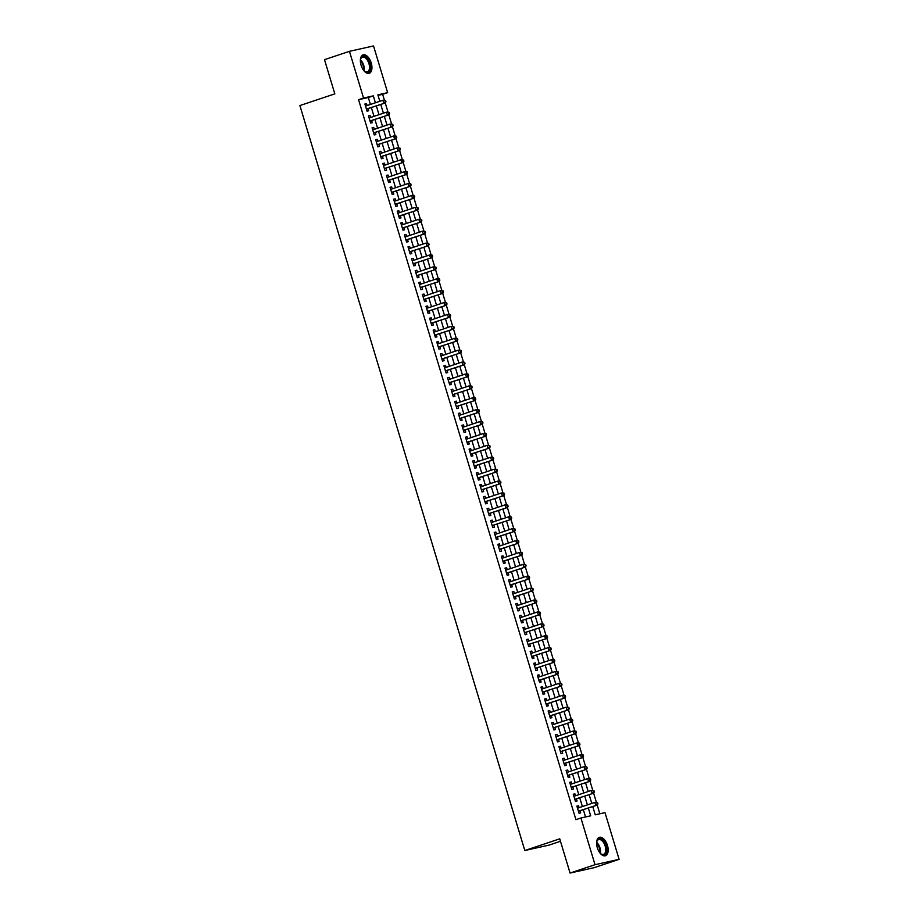 <?xml version="1.0" encoding="UTF-8"?>
<svg xmlns="http://www.w3.org/2000/svg" width="919" height="919" viewBox="0 0 919 919"><rect width="100%" height="100%" fill="white"/><g stroke="black" fill="none" stroke-linecap="round" stroke-linejoin="round"><path stroke-width="1.38" d="M597.316 847.686A9.707 5.181 -108.5 0 1 599.314 837.347A9.707 5.181 -108.5 0 1 607.47 845.423A9.707 5.181 -108.5 0 1 605.472 855.75A9.707 5.181 -108.5 0 1 597.316 847.686M361.087 65.238A9.707 5.181 -108.5 0 1 363.074 54.899A9.707 5.181 -108.5 0 1 371.23 62.974A9.707 5.181 -108.5 0 1 369.231 73.313A9.707 5.181 -108.5 0 1 361.087 65.238M560.475 841.276L548.896 845.147L524.818 850.523L299.893 105.559L334.826 93.876L324.499 59.666L349.45 51.326L373.528 45.95L387.634 92.658L377.87 94.841L379.823 101.308M384.337 99.953L382.637 94.324L387.634 92.658M599.854 813.774L597.224 805.067M596.316 802.069L593.628 793.166M592.732 790.168L590.032 781.265M589.136 778.267L586.448 769.364M585.541 766.366L582.853 757.463M581.945 754.465L579.257 745.562M578.35 742.563L575.662 733.661M574.766 730.674L572.077 721.76M571.17 718.773L568.482 709.859M567.574 706.872L564.886 697.958M563.979 694.971L561.291 686.056M560.395 683.07L557.707 674.155M556.799 671.169L554.111 662.254M553.204 659.268L550.515 650.365M549.608 647.367L546.92 638.464M546.024 635.466L543.324 626.563M542.428 623.564L539.74 614.662M538.833 611.663L536.145 602.761M535.237 599.762L532.549 590.86M531.653 587.861L528.953 578.959M528.057 575.96L525.369 567.057M524.462 564.059L521.774 555.156M520.866 552.17L518.178 543.255M517.271 540.269L514.583 531.354M513.687 528.368L510.998 519.453M510.091 516.467L507.403 507.552M506.495 504.565L503.807 495.651M502.9 492.664L500.212 483.75M499.316 480.763L496.628 471.861M495.72 468.862L493.032 459.959M492.124 456.961L489.436 448.058M488.529 445.06L485.841 436.157M484.945 433.159L482.245 424.256M481.349 421.258L478.661 412.355M477.754 409.357L475.066 400.454M474.158 397.456L471.47 388.553M470.562 385.555L467.874 376.652M466.978 373.665L464.29 364.751M463.383 361.764L460.695 352.85M459.787 349.863L457.099 340.949M456.192 337.962L453.504 329.048M452.607 326.061L449.919 317.147M449.012 314.16L446.324 305.246M445.416 302.259L442.728 293.356M441.821 290.358L439.133 281.455M438.237 278.457L435.537 269.554M434.641 266.556L431.953 257.653M431.045 254.655L428.357 245.752M427.45 242.754L424.762 233.851M423.866 230.853L421.166 221.95M420.27 218.952L417.582 210.049M416.675 207.051L413.987 198.148M413.079 195.161L410.391 186.247M409.483 183.26L406.795 174.346M405.899 171.359L403.211 162.445M402.304 159.458L399.616 150.544M398.708 147.557L396.02 138.643M395.113 135.656L392.424 126.742M391.528 123.755L388.84 114.852M387.933 111.854L385.245 102.951M592.755 806.56L595.236 814.808L605.001 812.626L619.107 859.334L595.018 864.71L580.923 818.002L590.687 815.819L588.332 808.042M595.018 864.71L570.067 873.05L594.156 867.674L619.107 859.334M579.085 807.675L578.499 805.756L576.879 806.124L579.027 813.258L580.659 812.901L580.027 810.811M575.489 795.774L574.915 793.855L573.284 794.223L575.443 801.357L577.063 801L576.443 798.91M571.894 783.873L571.319 781.954L569.688 782.322L571.848 789.455L573.479 789.099L572.847 787.009M568.298 771.971L567.724 770.053L566.093 770.421L568.252 777.554L569.883 777.198L569.252 775.108M564.714 760.07L564.128 758.152L562.508 758.52L564.657 765.653L566.288 765.297L565.656 763.207M561.118 748.169L560.544 746.251L558.913 746.619L561.072 753.752L562.692 753.396L562.06 751.317M557.523 736.268L556.948 734.35L555.317 734.718L557.477 741.851L559.097 741.495L558.476 739.416M553.927 724.367L553.353 722.449L551.722 722.816L553.881 729.962L555.513 729.594L554.881 727.515M550.343 712.466L549.757 710.548L548.138 710.915L550.286 718.061L551.917 717.693L551.285 715.614M546.748 700.577L546.162 698.658L544.542 699.014L546.702 706.16L548.321 705.792L547.69 703.713M543.152 688.676L542.578 686.757L540.946 687.113L543.106 694.259L544.726 693.891L544.105 691.812M539.556 676.775L538.982 674.856L537.351 675.212L539.51 682.357L541.142 681.99L540.51 679.911M535.972 664.874L535.386 662.955L533.767 663.311L535.915 670.456L537.546 670.089L536.914 668.01M532.377 652.972L531.791 651.054L530.171 651.41L532.319 658.555L533.95 658.188L533.319 656.109M528.781 641.071L528.207 639.153L526.576 639.509L528.735 646.654L530.355 646.287L529.735 644.208M525.186 629.17L524.611 627.252L522.98 627.62L525.14 634.753L526.771 634.386L526.139 632.306M521.601 617.269L521.016 615.351L519.384 615.719L521.544 622.852L523.175 622.496L522.543 620.405M518.006 605.368L517.42 603.45L515.8 603.817L517.948 610.951L519.58 610.595L518.948 608.504M514.41 593.467L513.836 591.549L512.205 591.916L514.364 599.05L515.984 598.694L515.364 596.603M510.815 581.566L510.24 579.648L508.609 580.015L510.769 587.149L512.388 586.793L511.768 584.702M507.219 569.665L506.645 567.747L505.013 568.114L507.173 575.248L508.804 574.892L508.173 572.813M503.635 557.764L503.049 555.846L501.429 556.213L503.578 563.347L505.209 562.991L504.577 560.912M500.039 545.863L499.465 543.945L497.834 544.312L499.993 551.457L501.613 551.09L500.981 549.011M496.444 533.962L495.869 532.044L494.238 532.411L496.398 539.556L498.018 539.189L497.397 537.11M492.848 522.061L492.274 520.154L490.643 520.51L492.802 527.655L494.433 527.288L493.802 525.208M489.264 510.171L488.678 508.253L487.059 508.609L489.207 515.754L490.838 515.387L490.206 513.307M485.669 498.27L485.083 496.352L483.463 496.708L485.611 503.853L487.242 503.486L486.611 501.406M482.073 486.369L481.499 484.451L479.867 484.807L482.027 491.952L483.647 491.585L483.026 489.505M478.477 474.468L477.903 472.55L476.272 472.906L478.431 480.051L480.063 479.684L479.431 477.604M474.893 462.567L474.307 460.649L472.688 461.005L474.836 468.15L476.467 467.782L475.835 465.703M471.298 450.666L470.712 448.748L469.092 449.115L471.24 456.249L472.871 455.881L472.24 453.802M467.702 438.765L467.128 436.847L465.496 437.214L467.656 444.348L469.276 443.992L468.656 441.901M464.106 426.864L463.532 424.946L461.901 425.313L464.061 432.447L465.692 432.091L465.06 430M460.511 414.963L459.937 413.045L458.305 413.412L460.465 420.546L462.096 420.19L461.464 418.099M456.927 403.062L456.341 401.143L454.721 401.511L456.869 408.645L458.501 408.289L457.869 406.198M453.331 391.161L452.757 389.242L451.126 389.61L453.285 396.744L454.905 396.388L454.273 394.308M449.736 379.26L449.161 377.341L447.53 377.709L449.69 384.843L451.309 384.487L450.689 382.407M446.14 367.359L445.566 365.44L443.934 365.808L446.094 372.953L447.725 372.586L447.093 370.506M442.556 355.458L441.97 353.539L440.35 353.907L442.498 361.052L444.13 360.685L443.498 358.605M438.96 343.557L438.374 341.65L436.755 342.006L438.914 349.151L440.534 348.783L439.902 346.704M435.365 331.667L434.79 329.749L433.159 330.105L435.319 337.25L436.939 336.882L436.318 334.803M431.769 319.766L431.195 317.848L429.564 318.204L431.723 325.349L433.354 324.981L432.723 322.902M428.185 307.865L427.599 305.947L425.979 306.303L428.128 313.448L429.759 313.08L429.127 311.001M424.589 295.964L424.004 294.046L422.384 294.402L424.532 301.547L426.163 301.179L425.531 299.1M420.994 284.063L420.42 282.144L418.788 282.501L420.948 289.646L422.568 289.278L421.947 287.199M417.398 272.162L416.824 270.243L415.193 270.611L417.352 277.745L418.984 277.377L418.352 275.298M413.814 260.261L413.228 258.342L411.597 258.71L413.757 265.844L415.388 265.488L414.756 263.397M410.219 248.36L409.633 246.441L408.013 246.809L410.161 253.943L411.792 253.587L411.161 251.496M406.623 236.459L406.049 234.54L404.417 234.908L406.577 242.042L408.197 241.686L407.577 239.595M403.027 224.558L402.453 222.639L400.822 223.007L402.981 230.141L404.601 229.784L403.981 227.694M399.432 212.657L398.857 210.738L397.226 211.106L399.386 218.24L401.017 217.883L400.385 215.804M395.848 200.756L395.262 198.837L393.642 199.205L395.79 206.338L397.422 205.982L396.79 203.903M392.252 188.855L391.678 186.936L390.047 187.304L392.206 194.449L393.826 194.081L393.194 192.002M388.657 176.953L388.082 175.035L386.451 175.403L388.611 182.548L390.23 182.18L389.61 180.101M385.061 165.052L384.487 163.145L382.855 163.502L385.015 170.647L386.646 170.279L386.014 168.2M381.477 153.163L380.891 151.244L379.271 151.601L381.419 158.746L383.051 158.378L382.419 156.299M377.881 141.262L377.295 139.343L375.676 139.699L377.824 146.845L379.455 146.477L378.823 144.398M374.286 129.361L373.711 127.442L372.08 127.798L374.24 134.944L375.86 134.576L375.239 132.497M370.69 117.46L370.116 115.541L368.485 115.897L370.644 123.043L372.275 122.675L371.644 120.596M382.637 94.324L378.019 95.358M370.414 104.444L368.324 97.517L358.559 99.7L575.926 819.668L580.923 818.002M585.541 816.968L583.347 809.708M582.393 806.56L579.751 797.807M578.798 794.671L576.156 785.906M575.214 782.77L572.56 774.005M571.618 770.869L568.976 762.104M568.022 758.968L565.38 750.203M564.427 747.067L561.785 738.302M560.843 735.166L558.189 726.401M557.247 723.264L554.605 714.5M553.652 711.363L551.009 702.598M550.056 699.462L547.414 690.697M546.46 687.561L543.818 678.808M542.876 675.66L540.223 666.907M539.281 663.759L536.639 655.006M535.685 651.858L533.043 643.105M532.09 639.957L529.447 631.204M528.505 628.056L525.852 619.303M524.91 616.167L522.268 607.402M521.314 604.265L518.672 595.501M517.719 592.364L515.077 583.599M514.135 580.463L511.481 571.698M510.539 568.562L507.897 559.797M506.943 556.661L504.301 547.896M503.348 544.76L500.706 535.995M499.764 532.859L497.11 524.094M496.168 520.958L493.514 512.193M492.573 509.057L489.93 500.304M488.977 497.156L486.335 488.403M485.381 485.255L482.739 476.501M481.797 473.354L479.144 464.6M478.202 461.453L475.56 452.699M474.606 449.552L471.964 440.798M471.01 437.662L468.368 428.897M467.426 425.761L464.773 416.996M463.831 413.86L461.189 405.095M460.235 401.959L457.593 393.194M456.64 390.058L453.997 381.293M453.056 378.157L450.402 369.392M449.46 366.256L446.818 357.491M445.864 354.355L443.222 345.59M442.269 342.454L439.627 333.689M438.673 330.553L436.031 321.799M435.089 318.652L432.435 309.898M431.493 306.751L428.851 297.997M427.898 294.85L425.256 286.096M424.302 282.949L421.66 274.195M420.718 271.048L418.065 262.294M417.123 259.158L414.48 250.393M413.527 247.257L410.885 238.492M409.931 235.356L407.289 226.591M406.347 223.455L403.694 214.69M402.752 211.554L400.11 202.789M399.156 199.653L396.514 190.888M395.561 187.752L392.918 178.987M391.976 175.851L389.323 167.086M388.381 163.95L385.727 155.185M384.785 152.049L382.143 143.295M381.19 140.147L378.548 131.394M377.594 128.246L374.952 119.493M374.01 116.345L371.356 107.592M367.106 105.559L366.52 103.64L364.9 103.996L367.049 111.142L368.68 110.774L368.048 108.695M570.067 873.05L559.74 838.84L524.818 850.523M358.559 99.7L363.545 98.034L349.45 51.326M375.4 102.779L373.309 95.852L363.545 98.034M587.39 804.895L584.737 796.141M583.795 792.994L581.153 784.24M580.199 781.093L577.557 772.339M576.604 769.192L573.961 760.438M573.008 757.29L570.366 748.537M569.424 745.401L566.77 736.636M565.828 733.5L563.186 724.735M562.233 721.599L559.591 712.834M558.637 709.698L555.995 700.933M555.053 697.797L552.399 689.032M551.457 685.896L548.815 677.131M547.862 673.995L545.22 665.23M544.266 662.094L541.624 653.329M540.682 650.192L538.029 641.428M537.087 638.291L534.444 629.538M533.491 626.39L530.849 617.637M529.895 614.489L527.253 605.736M526.3 602.588L523.658 593.835M522.716 590.687L520.062 581.934M519.12 578.786L516.478 570.033M515.525 566.897L512.882 558.132M511.929 554.996L509.287 546.231M508.345 543.095L505.691 534.33M504.749 531.193L502.107 522.429M501.154 519.292L498.512 510.527M497.558 507.391L494.916 498.626M493.974 495.49L491.32 486.725M490.378 483.589L487.736 474.824M486.783 471.688L484.141 462.923M483.187 459.787L480.545 451.034M479.603 447.886L476.95 439.133M476.008 435.985L473.365 427.232M472.412 424.084L469.77 415.331M468.816 412.183L466.174 403.43M465.221 400.282L462.579 391.528M461.637 388.392L458.983 379.627M458.041 376.491L455.399 367.726M454.445 364.59L451.803 355.825M450.85 352.689L448.208 343.924M447.266 340.788L444.612 332.023M443.67 328.887L441.028 320.122M440.075 316.986L437.433 308.221M436.479 305.085L433.837 296.32M432.895 293.184L430.241 284.419M429.299 281.283L426.657 272.529M425.704 269.382L423.062 260.628M422.108 257.481L419.466 248.727M418.513 245.58L415.87 236.826M414.928 233.679L412.275 224.925M411.333 221.778L408.691 213.024M407.737 209.888L405.095 201.123M404.142 197.987L401.5 189.222M400.558 186.086L397.904 177.321M396.962 174.185L394.32 165.42M393.366 162.284L390.724 153.519M389.771 150.383L387.129 141.618M386.187 138.482L383.533 129.717M382.591 126.581L379.949 117.816M378.996 114.68L376.353 105.915M380.765 104.444L383.418 113.198M384.36 116.345L387.002 125.099M387.956 128.246L390.598 137M391.551 140.147L394.194 148.901M395.136 152.049L397.789 160.802M398.731 163.95L401.373 172.703M402.327 175.839L404.969 184.604M405.922 187.74L408.564 196.505M409.506 199.641L412.16 208.406M413.102 211.542L415.744 220.307M416.698 223.443L419.34 232.208M420.293 235.344L422.935 244.109M423.877 247.245L426.531 256.01M427.473 259.147L430.115 267.911M431.068 271.048L433.711 279.813M434.664 282.949L437.306 291.702M438.26 294.85L440.902 303.603M441.844 306.751L444.497 315.504M445.439 318.652L448.081 327.405M449.035 330.553L451.677 339.306M452.63 342.454L455.273 351.207M456.215 354.343L458.868 363.108M459.81 366.244L462.452 375.009M463.406 378.146L466.048 386.91M467.001 390.047L469.643 398.812M470.585 401.948L473.239 410.713M474.181 413.849L476.823 422.614M477.777 425.75L480.419 434.515M481.372 437.651L484.014 446.416M484.968 449.552L487.61 458.317M488.552 461.453L491.205 470.206M492.147 473.354L494.79 482.107M495.743 485.255L498.385 494.008M499.339 497.156L501.981 505.909M502.923 509.057L505.576 517.811M506.518 520.958L509.16 529.712M510.114 532.848L512.756 541.613M513.71 544.749L516.352 553.514M517.294 556.65L519.947 565.415M520.889 568.551L523.531 577.316M524.485 580.452L527.127 589.217M528.08 592.353L530.722 601.118M531.664 604.254L534.318 613.019M535.26 616.155L537.902 624.92M538.856 628.056L541.498 636.821M542.451 639.957L545.093 648.711M546.047 651.858L548.689 660.612M549.631 663.759L552.285 672.513M553.227 675.66L555.869 684.414M556.822 687.561L559.464 696.315M560.418 699.462L563.06 708.216M564.002 711.352L566.655 720.117M567.597 723.253L570.239 732.018M571.193 735.154L573.835 743.919M574.789 747.055L577.431 755.82M578.373 758.956L581.026 767.721M581.968 770.857L584.61 779.622M585.564 782.758L588.206 791.523M589.159 794.659L591.802 803.424M368.324 97.517L373.309 95.852M364.946 104.169L366.52 103.64M368.542 116.07L370.116 115.541M372.126 127.971L373.711 127.442M375.722 139.872L377.295 139.343M379.317 151.773L380.891 151.244M382.913 163.662L384.487 163.145M386.497 175.563L388.082 175.035M390.093 187.465L391.678 186.936M393.688 199.366L395.262 198.837M397.284 211.267L398.857 210.738M400.879 223.168L402.453 222.639M404.463 235.069L406.049 234.54M408.059 246.97L409.633 246.441M411.655 258.871L413.228 258.342M415.25 270.772L416.824 270.243M418.834 282.673L420.42 282.144M422.43 294.574L424.004 294.046M426.025 306.475L427.599 305.947M429.621 318.376L431.195 317.848M433.205 330.277L434.79 329.749M436.801 342.167L438.374 341.65M440.396 354.068L441.97 353.539M443.992 365.969L445.566 365.44M447.576 377.87L449.161 377.341M451.172 389.771L452.757 389.242M454.767 401.672L456.341 401.143M458.363 413.573L459.937 413.045M461.958 425.474L463.532 424.946M465.542 437.375L467.128 436.847M469.138 449.276L470.712 448.748M472.734 461.177L474.307 460.649M476.329 473.078L477.903 472.55M479.913 484.979L481.499 484.451M483.509 496.88L485.083 496.352M487.104 508.781L488.678 508.253M490.7 520.671L492.274 520.154M494.284 532.572L495.869 532.044M497.88 544.473L499.465 543.945M501.475 556.374L503.049 555.846M505.071 568.275L506.645 567.747M508.666 580.176L510.24 579.648M512.251 592.077L513.836 591.549M515.846 603.978L517.42 603.45M519.442 615.879L521.016 615.351M523.037 627.78L524.611 627.252M526.621 639.681L528.207 639.153M530.217 651.582L531.791 651.054M533.813 663.484L535.386 662.955M537.408 675.385L538.982 674.856M540.992 687.286L542.578 686.757M544.588 699.175L546.162 698.658M548.183 711.076L549.757 710.548M551.779 722.977L553.353 722.449M555.363 734.878L556.948 734.35M558.959 746.779L560.544 746.251M562.554 758.68L564.128 758.152M566.15 770.581L567.724 770.053M569.746 782.483L571.319 781.954M573.33 794.384L574.915 793.855M576.925 806.285L578.499 805.756M366.451 109.143L385.417 102.894L366.417 109.062M385.302 101.814L383.786 103.25L382.89 100.274L385.589 100.481L384.946 100.63L385.302 101.814L385.957 101.676L385.589 100.481M365.521 106.087L382.89 100.274L384.946 100.63M367.255 108.959A1.241 1.045 -102.6 0 0 366.899 109.177L366.555 109.51M385.417 102.894L385.957 101.676M360.363 60.723A8.397 4.48 -108.5 0 1 360.604 59.092A8.397 4.48 -108.5 0 1 364.912 56.633A8.397 4.48 -108.5 0 1 369.748 63.388A8.397 4.48 -108.5 0 1 369.518 71.085A8.397 4.48 -108.5 0 1 364.74 71.452A8.397 4.48 -108.5 0 1 363.568 70.303A7.524 4.021 71.5 0 0 363.097 65.571A7.524 4.021 71.5 0 0 360.363 60.688M364.51 71.257A7.777 4.147 71.5 0 0 367.324 71.912A7.777 4.147 71.5 0 0 368.933 63.629A7.777 4.147 71.5 0 0 362.396 57.162A7.777 4.147 71.5 0 0 360.535 59.379M368.622 73.44A9.649 5.146 71.5 0 0 370.403 63.25A9.649 5.146 71.5 0 0 362.511 55.163M596.592 843.16A8.397 4.48 -108.5 0 1 596.845 841.54A8.397 4.48 -108.5 0 1 597.293 840.345A8.397 4.48 -108.5 0 1 604.185 841.953A8.397 4.48 -108.5 0 1 605.885 853.28A8.397 4.48 -108.5 0 1 600.98 853.889A8.397 4.48 -108.5 0 1 599.797 852.74M600.75 853.705A7.777 4.147 71.5 0 0 603.565 854.36A7.777 4.147 71.5 0 0 605.07 852.97A7.777 4.147 71.5 0 0 604.357 843.987A7.777 4.147 71.5 0 0 598.625 839.61A7.777 4.147 71.5 0 0 597.12 841A7.777 4.147 71.5 0 0 596.776 841.827M604.851 855.888A9.649 5.146 71.5 0 0 606.529 854.245A9.649 5.146 71.5 0 0 605.713 843.286A9.649 5.146 71.5 0 0 598.74 837.611M370.035 121.044L389.001 114.795L370.012 120.963M388.898 113.715L387.381 115.151L386.485 112.175L389.185 112.382L388.542 112.532L388.898 113.715L389.541 113.577L389.185 112.382M369.116 117.988L386.485 112.175L388.542 112.532M370.839 120.86A1.241 1.045 -102.6 0 0 370.495 121.078L370.15 121.4M389.001 114.795L389.541 113.577M373.631 132.945L392.597 126.684L373.608 132.864M392.493 125.616L390.977 127.052L390.07 124.076L392.781 124.283L392.126 124.433L392.493 125.616L393.137 125.466L392.781 124.283M372.712 129.889L390.07 124.076L392.126 124.433M374.435 132.761A1.241 1.045 -102.6 0 0 374.09 132.979L373.746 133.301M392.597 126.684L393.137 125.466M377.227 144.846L396.192 138.585L377.204 144.765M396.078 137.517L394.561 138.953L393.665 135.978L396.376 136.184L395.721 136.322L396.078 137.517L396.732 137.368L396.376 136.184M376.308 141.79L393.665 135.978L395.721 136.322M378.031 144.662A1.241 1.045 -102.6 0 0 377.686 144.88L377.33 145.202M396.192 138.585L396.732 137.368M380.822 156.747L399.788 150.486L380.799 156.655M399.673 149.418L398.157 150.854L397.261 147.879L399.972 148.085L399.317 148.223L399.673 149.418L400.328 149.269L399.972 148.085M379.892 153.68L397.261 147.879L399.317 148.223M381.626 156.563A1.241 1.045 -102.6 0 0 381.27 156.77L380.925 157.103M399.788 150.486L400.328 149.269M384.406 168.648L403.384 162.387L384.383 168.556M403.269 161.319L401.752 162.755L400.856 159.78L403.556 159.986L402.913 160.124L403.269 161.319L403.923 161.17L403.556 159.986M383.487 165.581L400.856 159.78L402.913 160.124M385.21 168.464A1.241 1.045 -102.6 0 0 384.866 168.671L384.521 169.004M403.384 162.387L403.923 161.17M388.002 180.549L406.968 174.288L387.979 180.457M406.864 173.22L405.348 174.656L404.44 171.681L407.151 171.887L406.497 172.025L406.864 173.22L407.508 173.071L407.151 171.887M387.083 177.482L404.44 171.681L406.497 172.025M388.806 180.365A1.241 1.045 -102.6 0 0 388.461 180.572L388.117 180.905M406.968 174.288L407.508 173.071M391.597 192.45L410.563 186.189L391.574 192.358M410.448 185.121L408.932 186.557L408.036 183.582L410.747 183.789L410.092 183.926L410.448 185.121L411.103 184.972L410.747 183.789M390.678 189.383L408.036 183.582L410.092 183.926M392.402 192.266A1.241 1.045 -102.6 0 0 392.057 192.473L391.712 192.806M410.563 186.189L411.103 184.972M395.193 204.34L414.159 198.09L395.17 204.259M414.044 197.022L412.528 198.458L411.632 195.483L414.343 195.678L413.688 195.827L414.044 197.022L414.699 196.873L414.343 195.678M394.262 201.284L411.632 195.483L413.688 195.827M395.997 204.167A1.241 1.045 -102.6 0 0 395.652 204.374L395.296 204.707M414.159 198.09L414.699 196.873M398.789 216.241L417.754 209.992L398.754 216.16M417.64 208.923L416.123 210.359L415.227 207.384L417.927 207.579L417.283 207.728L417.64 208.923L418.294 208.774L417.927 207.579M397.858 213.185L415.227 207.384L417.283 207.728M399.581 216.068A1.241 1.045 -102.6 0 0 399.237 216.275L398.892 216.608M417.754 209.992L418.294 208.774M402.373 228.142L421.339 221.893L402.35 228.061M421.235 220.824L419.719 222.26L418.823 219.285L421.522 219.48L420.868 219.63L421.235 220.824L421.878 220.675L421.522 219.48M401.454 225.086L418.823 219.285L420.868 219.63M403.177 227.969A1.241 1.045 -102.6 0 0 402.832 228.176L402.488 228.509M421.339 221.893L421.878 220.675M405.968 240.043L424.934 233.794L405.945 239.962M424.819 232.725L423.314 234.15L422.407 231.174L425.118 231.381L424.463 231.531L424.819 232.725L425.474 232.576L425.118 231.381M405.049 236.987L422.407 231.174L424.463 231.531M406.772 239.87A1.241 1.045 -102.6 0 0 406.428 240.077L406.083 240.41M424.934 233.794L425.474 232.576M409.564 251.944L428.53 245.695L409.541 251.863M428.415 244.615L426.898 246.051L426.002 243.075L428.713 243.282L428.059 243.432L428.415 244.615L429.07 244.477L428.713 243.282M408.633 248.888L426.002 243.075L428.059 243.432M410.368 251.772A1.241 1.045 -102.6 0 0 410.023 251.978L409.667 252.311M428.53 245.695L429.07 244.477M413.159 263.845L432.125 257.596L413.125 263.764M432.01 256.516L430.494 257.952L429.598 254.977L432.298 255.183L431.654 255.333L432.01 256.516L432.665 256.378L432.298 255.183M412.229 260.789L429.598 254.977L431.654 255.333M413.964 263.673A1.241 1.045 -102.6 0 0 413.607 263.879L413.263 264.212M432.125 257.596L432.665 256.378M416.744 275.746L435.709 269.497L416.721 275.666M435.606 268.417L434.09 269.853L433.194 266.878L435.893 267.084L435.25 267.234L435.606 268.417L436.249 268.279L435.893 267.084M415.825 272.69L433.194 266.878L435.25 267.234M417.548 275.562A1.241 1.045 -102.6 0 0 417.203 275.78L416.858 276.114M435.709 269.497L436.249 268.279M420.339 287.647L439.305 281.398L420.316 287.567M439.202 280.318L437.685 281.754L436.778 278.779L439.489 278.985L438.834 279.135L439.202 280.318L439.845 280.18L439.489 278.985M419.42 284.591L436.778 278.779L438.834 279.135M421.143 287.463A1.241 1.045 -102.6 0 0 420.799 287.681L420.454 288.015M439.305 281.398L439.845 280.18M423.935 299.548L442.901 293.299L423.912 299.468M442.786 292.219L441.269 293.655L440.373 290.68L443.084 290.886L442.43 291.036L442.786 292.219L443.44 292.081L443.084 290.886M423.016 296.492L440.373 290.68L442.43 291.036M424.739 299.364A1.241 1.045 -102.6 0 0 424.394 299.583L424.038 299.904M442.901 293.299L443.44 292.081M427.53 311.449L446.496 305.188L427.496 311.369M446.381 304.12L444.865 305.556L443.969 302.581L446.668 302.788L446.025 302.937L446.381 304.12L447.036 303.971L446.668 302.788M426.6 308.393L443.969 302.581L446.025 302.937M428.334 311.265A1.241 1.045 -102.6 0 0 427.978 311.484L427.634 311.805M446.496 305.188L447.036 303.971M431.114 323.35L450.092 317.089L431.091 323.27M449.977 316.021L448.461 317.457L447.564 314.482L450.264 314.689L449.621 314.826L449.977 316.021L450.632 315.872L450.264 314.689M430.195 320.294L447.564 314.482L449.621 314.826M431.919 323.166A1.241 1.045 -102.6 0 0 431.574 323.385L431.229 323.706M450.092 317.089L450.632 315.872M434.71 335.251L453.676 328.991L434.687 335.159M453.572 327.922L452.056 329.358L451.149 326.383L453.86 326.59L453.205 326.727L453.572 327.922L454.216 327.773L453.86 326.59M433.791 332.184L451.149 326.383L453.205 326.727M435.514 335.067A1.241 1.045 -102.6 0 0 435.169 335.274L434.825 335.607M453.676 328.991L454.216 327.773M438.306 347.152L457.271 340.892L438.283 347.06M457.157 339.823L455.64 341.259L454.744 338.284L457.455 338.491L456.8 338.629L457.157 339.823L457.811 339.674L457.455 338.491M437.387 344.085L454.744 338.284L456.8 338.629M439.11 346.968A1.241 1.045 -102.6 0 0 438.765 347.175L438.409 347.508M457.271 340.892L457.811 339.674M441.901 359.053L460.867 352.793L441.878 358.961M460.752 351.724L459.236 353.16L458.34 350.185L461.051 350.392L460.396 350.53L460.752 351.724L461.407 351.575L461.051 350.392M440.971 355.986L458.34 350.185L460.396 350.53M442.705 358.869A1.241 1.045 -102.6 0 0 442.349 359.076L442.005 359.409M460.867 352.793L461.407 351.575M445.485 370.954L464.463 364.694L445.462 370.862M464.348 363.625L462.831 365.061L461.935 362.086L464.635 362.293L463.992 362.431L464.348 363.625L465.003 363.476L464.635 362.293M444.566 367.887L461.935 362.086L463.992 362.431M446.289 370.771A1.241 1.045 -102.6 0 0 445.945 370.977L445.6 371.31M464.463 364.694L465.003 363.476M449.081 382.844L468.047 376.595L449.058 382.763M467.943 375.526L466.427 376.962L465.531 373.987L468.231 374.182L467.576 374.332L467.943 375.526L468.587 375.377L468.231 374.182M448.162 379.788L465.531 373.987L467.576 374.332M449.885 382.672A1.241 1.045 -102.6 0 0 449.54 382.878L449.196 383.212M468.047 376.595L468.587 375.377M452.676 394.745L471.642 388.496L452.653 394.665M471.527 387.427L470.011 388.863L469.115 385.888L471.826 386.083L471.171 386.233L471.527 387.427L472.182 387.278L471.826 386.083M451.757 391.689L469.115 385.888L471.171 386.233M453.481 394.573A1.241 1.045 -102.6 0 0 453.136 394.779L452.791 395.113M471.642 388.496L472.182 387.278M456.272 406.646L475.238 400.397L456.249 406.566M475.123 399.328L473.607 400.764L472.711 397.789L475.422 397.984L474.767 398.134L475.123 399.328L475.778 399.179L475.422 397.984M455.342 403.59L472.711 397.789L474.767 398.134M457.076 406.474A1.241 1.045 -102.6 0 0 456.732 406.68L456.375 407.014M475.238 400.397L475.778 399.179M459.868 418.547L478.833 412.298L459.833 418.467M478.719 411.23L477.202 412.654L476.306 409.679L479.006 409.885L478.362 410.035L478.719 411.23L479.373 411.08L479.006 409.885M458.937 415.491L476.306 409.679L478.362 410.035M460.672 418.375A1.241 1.045 -102.6 0 0 460.316 418.582L459.971 418.915M478.833 412.298L479.373 411.08M463.452 430.448L482.418 424.199L463.429 430.368M482.314 423.119L480.798 424.555L479.902 421.58L482.601 421.787L481.947 421.936L482.314 423.119L482.957 422.981L482.601 421.787M462.533 427.392L479.902 421.58L481.947 421.936M464.256 430.276A1.241 1.045 -102.6 0 0 463.911 430.483L463.567 430.816M482.418 424.199L482.957 422.981M467.047 442.349L486.013 436.1L467.024 442.269M485.91 435.02L484.393 436.456L483.486 433.481L486.197 433.688L485.542 433.837L485.91 435.02L486.553 434.882L486.197 433.688M466.128 439.293L483.486 433.481L485.542 433.837M467.851 442.177A1.241 1.045 -102.6 0 0 467.507 442.384L467.162 442.717M486.013 436.1L486.553 434.882M470.643 454.25L489.609 448.001L470.62 454.17M489.494 446.921L487.978 448.357L487.081 445.382L489.793 445.589L489.138 445.738L489.494 446.921L490.149 446.783L489.793 445.589M469.712 451.195L487.081 445.382L489.138 445.738M471.447 454.066A1.241 1.045 -102.6 0 0 471.102 454.285L470.746 454.618M489.609 448.001L490.149 446.783M474.238 466.151L493.204 459.902L474.204 466.071M493.089 458.822L491.573 460.258L490.677 457.283L493.377 457.49L492.733 457.639L493.089 458.822L493.744 458.684L493.377 457.49M473.308 463.096L490.677 457.283L492.733 457.639M475.043 465.967A1.241 1.045 -102.6 0 0 474.686 466.186L474.342 466.519M493.204 459.902L493.744 458.684M477.823 478.052L496.788 471.803L477.8 477.972M496.685 470.723L495.169 472.159L494.273 469.184L496.972 469.391L496.329 469.54L496.685 470.723L497.328 470.585L496.972 469.391M476.904 474.997L494.273 469.184L496.329 469.54M478.627 477.869A1.241 1.045 -102.6 0 0 478.282 478.087L477.937 478.408M496.788 471.803L497.328 470.585M481.418 489.953L500.384 483.693L481.395 489.873M500.281 482.624L498.764 484.06L497.857 481.085L500.568 481.292L499.913 481.441L500.281 482.624L500.924 482.475L500.568 481.292M480.499 486.898L497.857 481.085L499.913 481.441M482.222 489.77A1.241 1.045 -102.6 0 0 481.878 489.988L481.533 490.309M500.384 483.693L500.924 482.475M485.014 501.854L503.98 495.594L484.991 501.774M503.865 494.525L502.348 495.961L501.452 492.986L504.163 493.193L503.509 493.331L503.865 494.525L504.52 494.376L504.163 493.193M484.095 498.799L501.452 492.986L503.509 493.331M485.818 501.671A1.241 1.045 -102.6 0 0 485.473 501.889L485.117 502.211M503.98 495.594L504.52 494.376M488.609 513.755L507.575 507.495L488.586 513.664M507.46 506.426L505.944 507.862L505.048 504.887L507.759 505.094L507.104 505.232L507.46 506.426L508.115 506.277L507.759 505.094M487.679 510.688L505.048 504.887L507.104 505.232M489.413 513.572A1.241 1.045 -102.6 0 0 489.057 513.778L488.713 514.112M507.575 507.495L508.115 506.277M492.193 525.657L511.171 519.396L492.17 525.565M511.056 518.327L509.54 519.763L508.644 516.788L511.343 516.995L510.7 517.133L511.056 518.327L511.711 518.178L511.343 516.995M491.274 522.589L508.644 516.788L510.7 517.133M492.998 525.473A1.241 1.045 -102.6 0 0 492.653 525.679L492.308 526.013M511.171 519.396L511.711 518.178M495.789 537.558L514.755 531.297L495.766 537.466M514.651 530.229L513.135 531.664L512.228 528.689L514.939 528.896L514.284 529.034L514.651 530.229L515.295 530.079L514.939 528.896M494.87 534.49L512.228 528.689L514.284 529.034M496.593 537.374A1.241 1.045 -102.6 0 0 496.249 537.581L495.904 537.914M514.755 531.297L515.295 530.079M499.385 549.459L518.35 543.198L499.362 549.367M518.236 542.13L516.719 543.566L515.823 540.59L518.534 540.797L517.879 540.935L518.236 542.13L518.89 541.98L518.534 540.797M498.466 546.391L515.823 540.59L517.879 540.935M500.189 549.275A1.241 1.045 -102.6 0 0 499.844 549.482L499.499 549.815M518.35 543.198L518.89 541.98M502.98 561.348L521.946 555.099L502.957 561.268M521.831 554.031L520.315 555.467L519.419 552.491L522.13 552.687L521.475 552.836L521.831 554.031L522.486 553.881L522.13 552.687M502.05 558.293L519.419 552.491L521.475 552.836M503.784 561.176A1.241 1.045 -102.6 0 0 503.44 561.383L503.084 561.716M521.946 555.099L522.486 553.881M506.576 573.249L525.542 567L506.541 573.169M525.427 565.932L523.91 567.368L523.014 564.392L525.714 564.588L525.071 564.737L525.427 565.932L526.082 565.782L525.714 564.588M505.645 570.194L523.014 564.392L525.071 564.737M507.368 573.077A1.241 1.045 -102.6 0 0 507.024 573.284L506.679 573.617M525.542 567L526.082 565.782M510.16 585.15L529.126 578.901L510.137 585.07M529.022 577.833L527.506 579.269L526.61 576.293L529.31 576.489L528.655 576.638L529.022 577.833L529.666 577.683L529.31 576.489M509.241 582.095L526.61 576.293L528.655 576.638M510.964 584.978A1.241 1.045 -102.6 0 0 510.619 585.185L510.275 585.518M529.126 578.901L529.666 577.683M513.755 597.051L532.721 590.802L513.732 596.971M532.606 589.734L531.102 591.158L530.194 588.183L532.905 588.39L532.25 588.539L532.606 589.734L533.261 589.584L532.905 588.39M512.836 593.996L530.194 588.183L532.25 588.539M514.56 596.879A1.241 1.045 -102.6 0 0 514.215 597.086L513.87 597.419M532.721 590.802L533.261 589.584M517.351 608.952L536.317 602.703L517.328 608.872M536.202 601.623L534.686 603.059L533.79 600.084L536.501 600.291L535.846 600.44L536.202 601.623L536.857 601.486L536.501 600.291M516.421 605.897L533.79 600.084L535.846 600.44M518.155 608.78A1.241 1.045 -102.6 0 0 517.811 608.987L517.454 609.32M536.317 602.703L536.857 601.486M520.947 620.853L539.913 614.604L520.912 620.773M539.798 613.524L538.281 614.96L537.385 611.985L540.085 612.192L539.442 612.341L539.798 613.524L540.452 613.387L540.085 612.192M520.016 617.798L537.385 611.985L539.442 612.341M521.751 620.681A1.241 1.045 -102.6 0 0 521.395 620.888L521.05 621.221M539.913 614.604L540.452 613.387M524.531 632.754L543.497 626.505L524.508 632.674M543.393 625.425L541.877 626.861L540.981 623.886L543.68 624.093L543.037 624.242L543.393 625.425L544.037 625.288L543.68 624.093M523.612 629.699L540.981 623.886L543.037 624.242M525.335 632.571A1.241 1.045 -102.6 0 0 524.99 632.789L524.646 633.122M543.497 626.505L544.037 625.288M528.126 644.656L547.092 638.406L528.103 644.575M546.989 637.326L545.472 638.762L544.565 635.787L547.276 635.994L546.621 636.143L546.989 637.326L547.632 637.189L547.276 635.994M527.207 641.6L544.565 635.787L546.621 636.143M528.93 644.472A1.241 1.045 -102.6 0 0 528.586 644.69L528.241 645.023M547.092 638.406L547.632 637.189M531.722 656.557L550.688 650.307L531.699 656.476M550.573 649.228L549.057 650.663L548.161 647.688L550.872 647.895L550.217 648.044L550.573 649.228L551.228 649.09L550.872 647.895M530.803 653.501L548.161 647.688L550.217 648.044M532.526 656.373A1.241 1.045 -102.6 0 0 532.181 656.591L531.825 656.913M550.688 650.307L551.228 649.09M535.317 668.458L554.283 662.197L535.283 668.377M554.168 661.129L552.652 662.565L551.756 659.589L554.456 659.796L553.812 659.945L554.168 661.129L554.823 660.979L554.456 659.796M534.387 665.402L551.756 659.589L553.812 659.945M536.122 668.274A1.241 1.045 -102.6 0 0 535.766 668.492L535.421 668.814M554.283 662.197L554.823 660.979M538.902 680.359L557.879 674.098L538.879 680.278M557.764 673.03L556.248 674.466L555.352 671.49L558.051 671.697L557.408 671.835L557.764 673.03L558.419 672.88L558.051 671.697M537.983 677.303L555.352 671.49L557.408 671.835M539.706 680.175A1.241 1.045 -102.6 0 0 539.361 680.393L539.016 680.715M557.879 674.098L558.419 672.88M542.497 692.26L561.463 685.999L542.474 692.168M561.36 684.931L559.843 686.367L558.936 683.391L561.647 683.598L560.992 683.736L561.36 684.931L562.003 684.781L561.647 683.598M541.578 689.193L558.936 683.391L560.992 683.736M543.301 692.076A1.241 1.045 -102.6 0 0 542.957 692.283L542.612 692.616M561.463 685.999L562.003 684.781M546.093 704.161L565.059 697.9L546.07 704.069M564.944 696.832L563.427 698.268L562.531 695.292L565.242 695.499L564.588 695.637L564.944 696.832L565.599 696.682L565.242 695.499M545.174 701.094L562.531 695.292L564.588 695.637M546.897 703.977A1.241 1.045 -102.6 0 0 546.552 704.184L546.196 704.517M565.059 697.9L565.599 696.682M549.688 716.062L568.654 709.801L549.665 715.97M568.539 708.733L567.023 710.169L566.127 707.193L568.838 707.4L568.183 707.538L568.539 708.733L569.194 708.583L568.838 707.4M548.758 712.995L566.127 707.193L568.183 707.538M550.492 715.878A1.241 1.045 -102.6 0 0 550.148 716.085L549.792 716.418M568.654 709.801L569.194 708.583M553.272 727.963L572.25 721.702L553.249 727.871M572.135 720.634L570.619 722.07L569.723 719.095L572.422 719.301L571.779 719.439L572.135 720.634L572.79 720.485L572.422 719.301M552.353 724.896L569.723 719.095L571.779 719.439M554.077 727.779A1.241 1.045 -102.6 0 0 553.732 727.986L553.387 728.319M572.25 721.702L572.79 720.485M556.868 739.852L575.834 733.603L556.845 739.772M575.731 732.535L574.214 733.971L573.318 730.996L576.018 731.191L575.363 731.34L575.731 732.535L576.374 732.386L576.018 731.191M555.949 736.797L573.318 730.996L575.363 731.34M557.672 739.68A1.241 1.045 -102.6 0 0 557.328 739.887L556.983 740.22M575.834 733.603L576.374 732.386M560.464 751.753L579.429 745.504L560.441 751.673M579.315 744.436L577.798 745.872L576.902 742.897L579.613 743.092L578.959 743.241L579.315 744.436L579.969 744.287L579.613 743.092M559.545 748.698L576.902 742.897L578.959 743.241M561.268 751.581A1.241 1.045 -102.6 0 0 560.923 751.788L560.579 752.121M579.429 745.504L579.969 744.287M564.059 763.655L583.025 757.405L564.036 763.574M582.91 756.337L581.394 757.773L580.498 754.798L583.209 754.993L582.554 755.142L582.91 756.337L583.565 756.188L583.209 754.993M563.129 760.599L580.498 754.798L582.554 755.142M564.863 763.482A1.241 1.045 -102.6 0 0 564.519 763.689L564.163 764.022M583.025 757.405L583.565 756.188M567.655 775.556L586.621 769.306L567.62 775.475M586.506 768.238L584.989 769.662L584.093 766.687L586.793 766.894L586.15 767.043L586.506 768.238L587.161 768.089L586.793 766.894M566.724 772.5L584.093 766.687L586.15 767.043M568.459 775.383A1.241 1.045 -102.6 0 0 568.103 775.59L567.758 775.923M586.621 769.306L587.161 768.089M571.239 787.457L590.205 781.207L571.216 787.376M590.101 780.128L588.585 781.564L587.689 778.588L590.389 778.795L589.734 778.944L590.101 780.128L590.745 779.99L590.389 778.795M570.32 784.401L587.689 778.588L589.734 778.944M572.043 787.284A1.241 1.045 -102.6 0 0 571.698 787.491L571.354 787.824M590.205 781.207L590.745 779.99M574.834 799.358L593.8 793.108L574.812 799.277M593.697 792.029L592.181 793.465L591.273 790.489L593.984 790.696L593.329 790.845L593.697 792.029L594.34 791.891L593.984 790.696M573.915 796.302L591.273 790.489L593.329 790.845M575.639 799.185A1.241 1.045 -102.6 0 0 575.294 799.392L574.949 799.725M593.8 793.108L594.34 791.891M578.43 811.259L597.396 805.01L578.407 811.178M597.281 803.93L595.765 805.366L594.869 802.39L597.58 802.597L596.925 802.746L597.281 803.93L597.936 803.792L597.58 802.597M577.5 808.203L594.869 802.39L596.925 802.746M579.234 811.075A1.241 1.045 -102.6 0 0 578.89 811.293L578.533 811.626M597.396 805.01L597.936 803.792M360.443 59.896A7.777 4.147 -108.5 0 1 363.729 65.375A7.777 4.147 -108.5 0 1 364.119 70.901M596.684 842.344A7.777 4.147 -108.5 0 1 600.36 853.349M599.82 852.775A7.524 4.021 71.5 0 0 596.592 843.125"/></g></svg>
